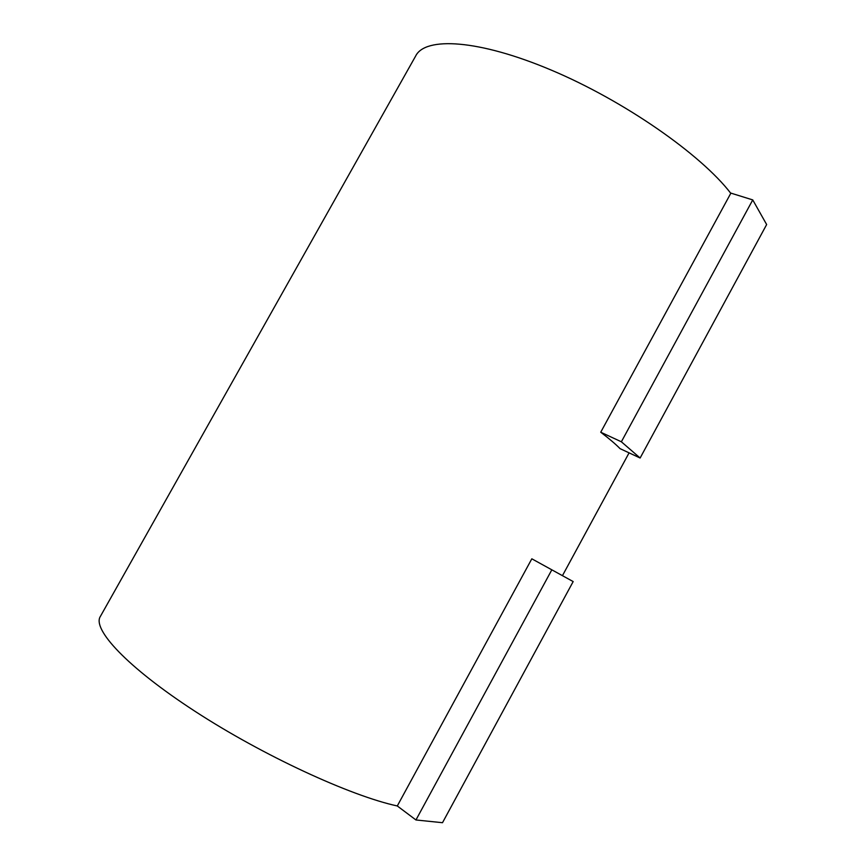 <?xml version="1.0" encoding="UTF-8"?>
<svg xmlns="http://www.w3.org/2000/svg" width="866" height="866" viewBox="0 0 866 866"><rect width="100%" height="100%" fill="white"/><g stroke="black" fill="none" stroke-linecap="round" stroke-linejoin="round"><path stroke-width="1.3" d="M531.821 558.808L573.173 581.573L531.821 558.808L397.288 805.965C350.503 795.886 262.972 755.553 194.969 711.278C126.782 666.993 91.796 628.857 100.434 616.321L415.648 56.041C425.109 36.556 478.443 39.295 551.371 70.146C624.202 100.835 701.059 154.527 730.785 193.313L600.733 432.221L621.366 441.79L640.126 458.017L620.024 448.62C615.813 444.28 609.383 438.813 600.733 432.221M397.288 805.965L415.951 819.972L442.504 822.7L573.173 581.573M730.547 193.01L752.749 199.916L766.648 224.543L640.126 458.017M752.749 199.916L621.366 441.79M415.951 819.972L551.804 569.86M562.456 575.652L629.084 452.853"/></g></svg>
